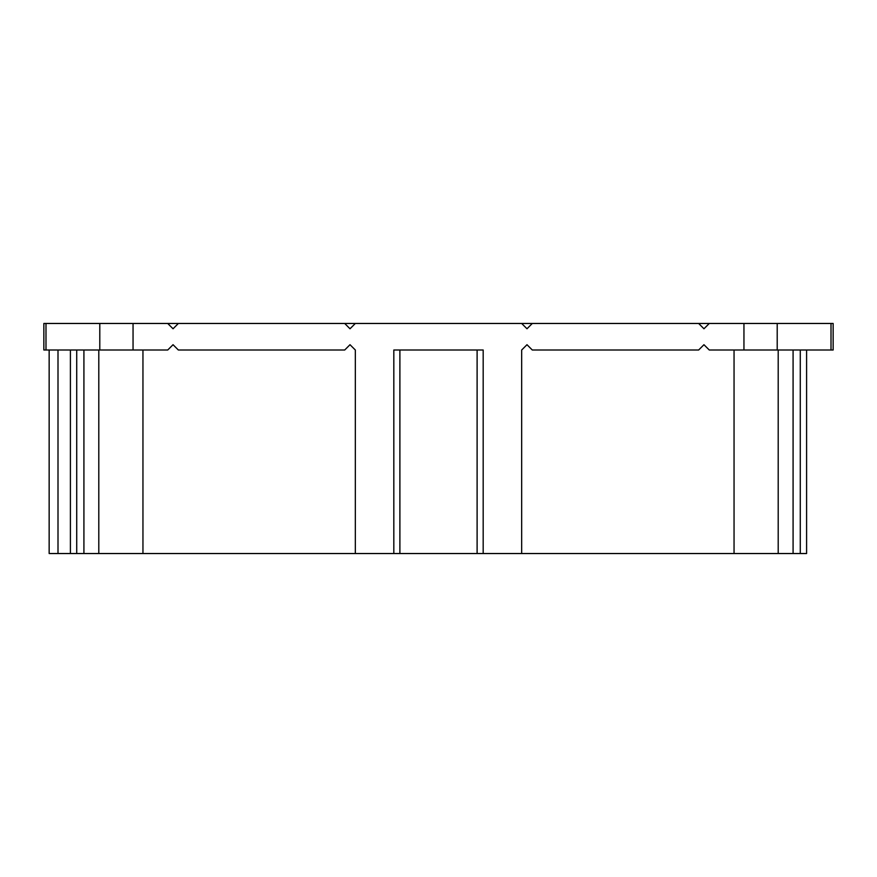 <?xml version="1.0" encoding="UTF-8"?>
<svg xmlns="http://www.w3.org/2000/svg" width="877" height="877" viewBox="0 0 877 877"><rect width="100%" height="100%" fill="white"/><g stroke="black" fill="none" stroke-linecap="round" stroke-linejoin="round"><path stroke-width="1.32" d="M743.948 323.47L743.948 350.011L833.15 350.011L833.15 323.47L344.705 323.47L350.011 328.776L355.328 323.47M45.988 323.47L43.85 323.47L43.85 350.011L133.052 350.011L133.052 323.47L45.988 323.47L45.988 350.011M344.705 323.47L133.052 323.47M743.948 350.011L709.274 350.011L703.957 344.705L698.651 350.011L532.295 350.011L526.989 344.705L521.672 350.011L521.672 553.53L483.183 553.53L483.183 350.011L393.817 350.011L393.817 553.53L355.328 553.53L355.328 350.011L350.011 344.705L344.705 350.011L178.349 350.011L173.043 344.705L167.726 350.011L133.052 350.011M698.651 323.47L703.957 328.776L709.274 323.47M532.295 323.47L526.989 328.776L521.672 323.47M178.349 323.47L173.043 328.776L167.726 323.47M806.599 553.53L806.599 350.011L806.599 553.53L521.672 553.53M49.156 350.011L49.156 553.53L58.003 553.53L58.003 350.011M399.89 350.011L399.89 553.53L393.817 553.53M483.183 553.53L477.11 553.53L477.11 350.011M70.401 350.011L70.401 553.53L58.003 553.53M477.11 553.53L399.89 553.53M355.328 553.53L76.716 553.53L76.716 350.011M70.401 553.53L76.716 553.53M142.951 553.53L142.951 350.011M734.049 350.011L734.049 553.53M778.206 553.53L778.206 350.011M98.794 350.011L98.794 553.53M793.082 553.53L793.082 350.011M83.918 553.53L83.918 350.011M777.208 350.011L777.208 323.47M831.012 350.011L831.012 323.47M99.792 350.011L99.792 323.47M800.284 350.011L800.284 553.53"/></g></svg>
